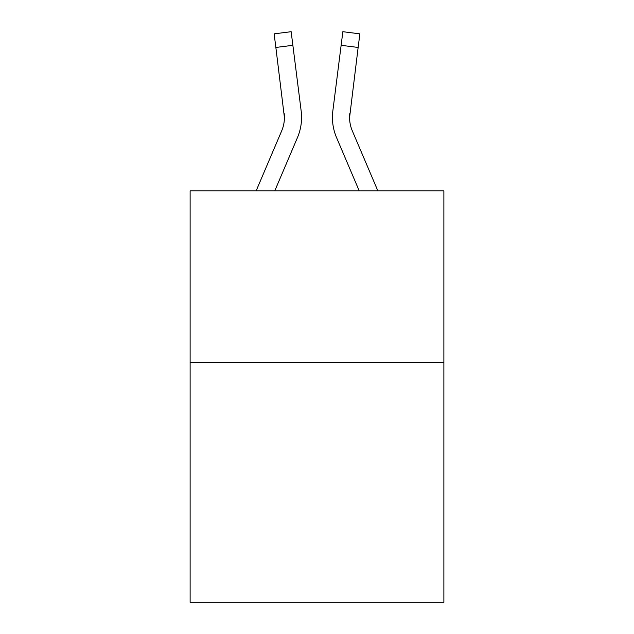<?xml version="1.0" encoding="UTF-8"?>
<svg xmlns="http://www.w3.org/2000/svg" width="634" height="634" viewBox="0 0 634 634"><rect width="100%" height="100%" fill="white"/><g stroke="black" fill="none" stroke-linecap="round" stroke-linejoin="round"><path stroke-width="0.95" d="M443.879 362.268L443.879 602.3L190.121 602.3L190.121 190.81L443.879 190.81L443.879 362.268L190.121 362.268M297.457 137.578L274.791 190.81L297.457 137.578A51.433 51.433 -74.6 0 0 301.166 110.982L292.868 45.307L275.853 47.455L274.134 33.848L291.149 31.7L292.868 45.307M256.16 190.81L281.686 130.858A34.291 34.291 -18.2 0 0 284.42 117.496L275.853 47.455M301.507 119.921L301.57 117.401M300.904 108.921L301.166 110.982L300.904 108.921M377.84 190.81L352.314 130.858A34.291 34.291 18.2 0 1 349.58 117.488L358.147 47.455L341.132 45.307L342.851 31.7L359.866 33.848L358.147 47.455M336.543 137.578L359.209 190.81L336.543 137.578A51.433 51.433 74.6 0 1 332.834 110.982L341.132 45.307M349.619 119.105L349.849 113.129A34.291 34.291 74.6 0 0 352.314 130.858A34.291 34.291 74.6 0 1 349.58 117.488L349.849 113.129M281.686 130.858A34.291 34.291 -74.6 0 0 284.42 117.496A34.291 34.291 -74.6 0 1 281.686 130.858A34.291 34.291 -74.6 0 0 284.42 117.496A34.291 34.291 -74.6 0 1 281.686 130.858A34.291 34.291 -74.6 0 0 284.42 117.496A34.291 34.291 -74.6 0 1 281.686 130.858A34.291 34.291 -74.6 0 0 284.42 117.496A34.291 34.291 -74.6 0 1 281.686 130.858A34.291 34.291 -74.6 0 0 284.42 117.496A34.291 34.291 -74.6 0 1 281.686 130.858A34.291 34.291 -74.6 0 0 284.42 117.496A34.291 34.291 -74.6 0 1 281.686 130.858A34.291 34.291 -74.6 0 0 284.42 117.496A34.291 34.291 -74.6 0 1 281.686 130.858A34.291 34.291 -74.6 0 0 284.42 117.496A34.291 34.291 -74.6 0 1 281.686 130.858A34.291 34.291 -74.6 0 0 284.42 117.496A34.291 34.291 -74.6 0 1 281.686 130.858A34.291 34.291 -74.6 0 0 284.42 117.496A34.291 34.291 -74.6 0 1 281.686 130.858A34.291 34.291 -74.6 0 0 284.42 117.496A34.291 34.291 -74.6 0 1 281.686 130.858A34.291 34.291 -74.6 0 0 284.42 117.496A34.291 34.291 -74.6 0 1 281.686 130.858A34.291 34.291 -74.6 0 0 284.42 117.496A34.291 34.291 -74.6 0 1 281.686 130.858A34.291 34.291 -74.6 0 0 284.42 117.496A34.291 34.291 -74.6 0 1 281.686 130.858A34.291 34.291 -74.6 0 0 284.42 117.496A34.291 34.291 -74.6 0 1 281.686 130.858A34.291 34.291 -74.6 0 0 284.42 117.496A34.291 34.291 -74.6 0 1 281.686 130.858A34.291 34.291 -74.6 0 0 284.42 117.496A34.291 34.291 -74.6 0 1 281.686 130.858A34.291 34.291 -74.6 0 0 284.42 117.496A34.291 34.291 -74.6 0 1 281.686 130.858A34.291 34.291 -74.6 0 0 284.151 113.129L284.42 117.488M352.314 130.858A34.291 34.291 74.6 0 1 349.58 117.488A34.291 34.291 74.6 0 0 352.314 130.858A34.291 34.291 74.6 0 1 349.58 117.488A34.291 34.291 74.6 0 0 352.314 130.858A34.291 34.291 74.6 0 1 349.58 117.488A34.291 34.291 74.6 0 0 352.314 130.858A34.291 34.291 74.6 0 1 349.58 117.488A34.291 34.291 74.6 0 0 352.314 130.858A34.291 34.291 74.6 0 1 349.58 117.488A34.291 34.291 74.6 0 0 352.314 130.858A34.291 34.291 74.6 0 1 349.58 117.488A34.291 34.291 74.6 0 0 352.314 130.858A34.291 34.291 74.6 0 1 349.58 117.488A34.291 34.291 74.6 0 0 352.314 130.858A34.291 34.291 74.6 0 1 349.58 117.488A34.291 34.291 74.6 0 0 352.314 130.858A34.291 34.291 74.6 0 1 349.58 117.488A34.291 34.291 74.6 0 0 352.314 130.858A34.291 34.291 74.6 0 1 349.58 117.488A34.291 34.291 74.6 0 0 352.314 130.858A34.291 34.291 74.6 0 1 349.58 117.488A34.291 34.291 74.6 0 0 352.314 130.858A34.291 34.291 74.6 0 1 349.58 117.488A34.291 34.291 74.6 0 0 352.314 130.858A34.291 34.291 74.6 0 1 349.58 117.488A34.291 34.291 74.6 0 0 352.314 130.858A34.291 34.291 74.6 0 1 349.58 117.488A34.291 34.291 74.6 0 0 352.314 130.858A34.291 34.291 74.6 0 1 349.58 117.488A34.291 34.291 74.6 0 0 352.314 130.858A34.291 34.291 74.6 0 1 349.58 117.488A34.291 34.291 74.6 0 0 352.314 130.858A34.291 34.291 74.6 0 1 349.58 117.488A34.291 34.291 74.6 0 0 352.314 130.858A34.291 34.291 74.6 0 1 349.58 117.488M332.493 119.937L332.43 117.401"/></g></svg>
